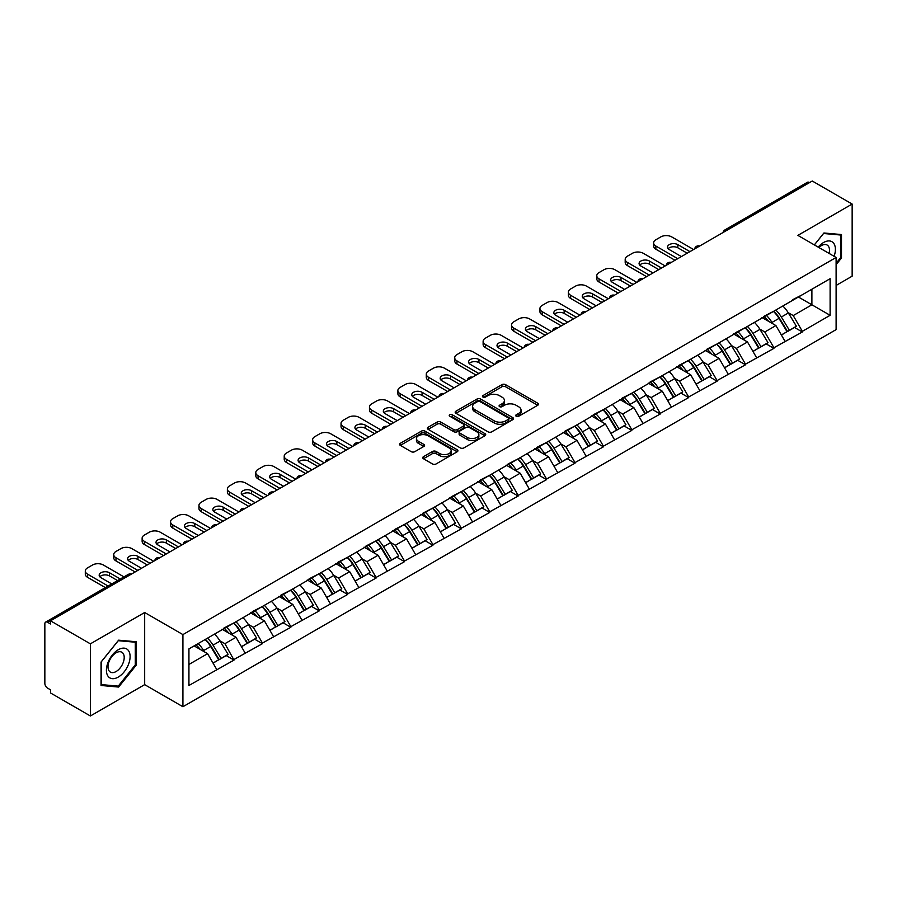 <?xml version="1.0" encoding="UTF-8"?>
<svg xmlns="http://www.w3.org/2000/svg" width="897" height="897" viewBox="0 0 897 897"><rect width="100%" height="100%" fill="white"/><g stroke="black" fill="none" stroke-linecap="round" stroke-linejoin="round"><path stroke-width="1.35" d="M516.224 416.242A1.772 1.02 0 0 0 518.724 416.242L537.718 405.276A2.534 1.458 0 0 0 538.458 404.244A2.534 1.458 0 0 0 537.718 403.213L505.538 384.634A2.534 1.458 0 0 0 501.961 384.634L482.967 395.599A1.772 1.02 0 0 0 482.451 396.317A1.772 1.02 0 0 0 482.967 397.046A1.772 1.02 0 0 0 485.468 397.046L487.923 395.622A8.095 4.676 0 0 1 499.371 395.622L502.051 397.169A8.095 4.676 0 0 1 504.417 400.477A8.095 4.676 0 0 1 502.051 403.785L499.595 405.197A1.772 1.02 0 0 0 499.08 405.926A1.772 1.02 0 0 0 499.595 406.644A1.772 1.02 0 0 0 502.096 406.644L504.551 405.22A8.095 4.676 0 0 1 515.999 405.22L518.679 406.778A8.095 4.676 0 0 1 521.045 410.075A8.095 4.676 0 0 1 518.679 413.382L516.224 414.795A1.772 1.02 0 0 0 515.708 415.524A1.772 1.02 0 0 0 516.224 416.242L516.224 414.795M423.474 456.685A2.534 1.458 0 0 0 422.734 457.717A2.534 1.458 0 0 0 423.474 458.748L432.5 463.962A2.534 1.458 0 0 0 436.077 463.962L457.178 451.785A2.534 1.458 0 0 0 457.918 450.743A2.534 1.458 0 0 0 457.178 449.711L424.987 431.132A2.534 1.458 0 0 0 421.411 431.132L400.32 443.32A2.534 1.458 0 0 0 399.58 444.351A2.534 1.458 0 0 0 400.32 445.383L411.218 451.673A2.534 1.458 0 0 0 414.795 451.673L423.833 446.459A2.534 1.458 0 0 0 424.573 445.428A2.534 1.458 0 0 0 423.833 444.396L418.417 441.279A6.761 3.902 0 0 1 416.443 438.521A6.761 3.902 0 0 1 420.615 434.91A6.761 3.902 0 0 1 427.981 435.751L449.173 447.984A6.761 3.902 0 0 1 451.157 450.743A6.761 3.902 0 0 1 446.975 454.353A6.761 3.902 0 0 1 439.608 453.512L436.077 451.471A2.534 1.458 0 0 0 432.5 451.471L423.474 456.685L423.474 458.748L432.5 453.579L432.5 451.471M144.675 612.505L90.384 643.844L50.501 620.814L812.256 181.015L852.15 204.045L797.87 235.384L836.116 257.473L182.921 634.594L144.675 612.505L144.675 684.646L182.921 706.735L182.921 634.594M488.103 431.861A2.534 1.458 0 0 0 491.679 431.861L512.781 419.673A2.534 1.458 0 0 0 513.521 418.641A2.534 1.458 0 0 0 512.781 417.61L480.601 399.03A2.534 1.458 0 0 0 477.025 399.03L455.923 411.207A2.534 1.458 0 0 0 455.183 412.25A2.534 1.458 0 0 0 455.923 413.282L488.103 431.861M450.462 416.623A1.772 1.02 0 0 1 452.256 416.881L452.256 414.773L484.974 433.666A2.534 1.458 0 0 1 485.714 434.697A2.534 1.458 0 0 1 484.974 435.729L463.884 447.906A2.534 1.458 0 0 1 460.307 447.906L428.116 429.327L428.116 427.264A2.534 1.458 0 0 0 427.376 428.295A2.534 1.458 0 0 0 428.116 429.327M428.116 427.264L437.153 422.05A2.534 1.458 0 0 1 440.73 422.05L453.781 429.585A2.534 1.458 0 0 0 457.358 429.585L463.345 426.131A2.534 1.458 0 0 0 464.085 425.1A2.534 1.458 0 0 0 463.345 424.068L449.756 416.219A1.772 1.02 0 0 1 449.24 415.502A1.772 1.02 0 0 1 450.328 414.549A1.772 1.02 0 0 1 452.256 414.773M182.921 706.735L836.116 329.614L836.116 257.473M205.267 639.46A17.256 9.968 -120 0 1 211.176 646.367L219.227 659.654L226.235 655.595L234.016 660.091L224.912 643.687L219.866 640.772M234.016 660.091L188.931 685.487L188.931 648.89L830.106 278.709L830.106 315.307L802.333 331.352L793.228 315.576L788.183 312.661M773.584 311.349A17.256 9.968 -120 0 1 779.493 318.256L787.532 331.531L794.551 327.483L802.333 331.98L802.333 331.352M802.333 331.98L773.92 347.756L764.805 331.98L759.759 329.064M745.172 327.753A17.256 9.968 -120 0 1 751.081 334.659L759.12 347.935L766.139 343.887L773.92 348.384L773.92 347.756M773.92 348.384L745.497 364.16L736.392 348.384L731.347 345.468M716.759 344.156A17.256 9.968 -120 0 1 722.657 351.063L730.707 364.35L737.715 360.302L745.497 364.787L745.497 364.16M745.497 364.787L717.084 380.563L707.98 364.787L702.934 361.872M688.335 360.56A17.256 9.968 -120 0 1 694.244 367.467L702.295 380.754L709.303 376.706L717.084 381.191L717.084 380.563M717.084 381.191L688.672 396.967L679.556 381.191L674.51 378.276M659.923 376.964A17.256 9.968 -120 0 1 665.832 383.871L673.871 397.158L680.89 393.11L688.672 397.595L688.672 396.967M688.672 397.595L660.248 413.371L651.144 397.595L646.098 394.691M631.51 393.368A17.256 9.968 -120 0 1 637.419 400.286L645.459 413.562L652.467 409.514L660.248 414.01L660.248 413.371M660.248 414.01L631.836 429.786L622.731 414.01L617.685 411.095M603.087 409.783A17.256 9.968 -120 0 1 608.996 416.69L617.046 429.966L624.054 425.918L631.836 430.414L631.836 429.786M631.836 430.414L603.423 446.19L594.319 430.414L589.273 427.499M574.674 426.187A17.256 9.968 -120 0 1 580.583 433.094L588.623 446.37L595.642 442.322L603.423 446.818L603.423 446.19M603.423 446.818L574.999 462.594L565.895 446.818L560.849 443.903M546.262 442.591A17.256 9.968 -120 0 1 552.171 449.498L560.21 462.785L567.229 458.726L574.999 463.222L574.999 462.594M574.999 463.222L546.587 478.998L537.482 463.222L532.437 460.307M517.838 458.995A17.256 9.968 -120 0 1 523.747 465.902L531.798 479.189L538.805 475.141L546.587 479.626L546.587 478.998M546.587 479.626L518.174 495.402L509.07 479.626L504.024 476.711M489.426 475.399A17.256 9.968 -120 0 1 495.335 482.306L503.385 495.593L510.393 491.545L518.174 496.03L518.174 495.402M518.174 496.03L489.762 511.806L480.646 496.03L475.601 493.126M461.013 491.803A17.256 9.968 -120 0 1 466.922 498.721L474.962 511.996L481.981 507.949L489.762 512.445L489.762 511.806M489.762 512.445L461.338 528.21L452.234 512.445L447.188 509.53M432.601 508.218A17.256 9.968 -120 0 1 438.51 515.125L446.549 528.4L453.557 524.353L461.338 528.849L461.338 528.21M461.338 528.849L432.926 544.625L423.821 528.849L418.776 525.934M404.177 524.622A17.256 9.968 -120 0 1 410.086 531.529L418.137 544.804L425.144 540.756L432.926 545.253L432.926 544.625M432.926 545.253L404.513 561.029L395.398 545.253L390.352 542.337M375.765 541.026A17.256 9.968 -120 0 1 381.673 547.932L389.713 561.219L396.732 557.16L404.513 561.657L404.513 561.029M404.513 561.657L376.09 577.433L366.985 561.657L361.94 558.741M347.352 557.429A17.256 9.968 -120 0 1 353.261 564.336L361.3 577.623L368.308 573.575L376.09 578.06L376.09 577.433M376.09 578.06L347.677 593.836L338.573 578.06L333.527 575.145M318.928 573.833A17.256 9.968 -120 0 1 324.837 580.74L332.888 594.027L339.896 589.979L347.677 594.464L347.677 593.836M347.677 594.464L319.265 610.24L310.16 594.464L305.115 591.56M290.516 590.237A17.256 9.968 -120 0 1 296.425 597.155L304.464 610.431L311.483 606.383L319.265 610.879L319.265 610.24M319.265 610.879L290.852 626.644L281.736 610.879L276.691 607.964M262.103 606.652A17.256 9.968 -120 0 1 268.012 613.559L276.052 626.835L283.071 622.787L290.852 627.283L290.852 626.644M290.852 627.283L262.429 643.059L253.324 627.283L248.278 624.368M233.68 623.056A17.256 9.968 -120 0 1 239.589 629.963L247.639 643.239L254.647 639.191L262.429 643.687L262.429 643.059M262.429 643.687L234.016 659.463M224.362 627.81L234.016 622.866M224.912 643.687L236.023 637.274L221.996 629.178M245.128 653.05L236.023 637.274M252.775 611.395L262.429 606.462M253.324 627.283L264.436 620.87L250.409 612.763M273.54 636.635L264.436 620.87M281.198 594.991L290.852 590.047M281.736 610.879L292.848 604.455L278.821 596.359M301.964 620.231L292.848 604.455M309.611 578.587L319.265 573.643M310.16 594.464L321.272 588.051L307.245 579.955M330.376 603.827L321.272 588.051M338.023 562.184L347.677 557.239M338.573 578.06L349.684 571.647L335.657 563.551M358.789 587.423L349.684 571.647M366.436 545.78L376.09 540.835M366.985 561.657L378.097 555.243L364.07 547.148M387.201 571.019L378.097 555.243M394.859 529.376L404.513 524.431M395.398 545.253L406.509 538.839L392.482 530.744M415.625 554.615L406.509 538.839M423.272 512.961L432.926 508.027M423.821 528.849L434.933 522.435L420.906 514.329M444.037 538.211L434.933 522.435M451.684 496.557L461.338 491.612M452.234 512.445L463.345 506.02L449.319 497.925M472.45 521.796L463.345 506.02M480.108 480.153L489.762 475.208M480.646 496.03L491.758 489.616L477.731 481.521M500.874 505.392L491.758 489.616M508.521 463.749L518.174 458.804M509.07 479.626L520.182 473.212L506.155 465.117M529.286 488.988L520.182 473.212M536.933 447.345L546.587 442.4M537.482 463.222L548.594 456.808L534.567 448.713M557.699 472.584L548.594 456.808M565.345 430.941L574.999 425.997M565.895 446.818L577.006 440.405L562.98 432.309M586.111 456.181L577.006 440.405M593.769 414.526L603.423 409.593M594.319 430.414L605.419 424.001L591.403 415.894M614.535 439.777L605.419 424.001M622.182 398.122L631.836 393.178M622.731 414.01L633.843 407.586L619.816 399.49M642.947 423.362L633.843 407.586M650.594 381.718L660.248 376.774M651.144 397.595L662.255 391.182L648.228 383.086M671.36 406.958L662.255 391.182M679.018 365.314L688.672 360.37M679.556 381.191L690.668 374.778L676.641 366.682M699.783 390.554L690.668 374.778M707.43 348.911L717.084 343.966M707.98 364.787L719.091 358.374L705.064 350.279M728.196 374.15L719.091 358.374M735.843 332.507L745.497 327.562M736.392 348.384L747.504 341.97L733.477 333.875M756.608 357.746L747.504 341.97M764.266 316.103L773.92 311.158M764.805 331.98L775.916 325.566L761.889 317.46M785.032 341.342L775.916 325.566M809.531 182.596L727.007 230.226M725.852 230.899A3.868 2.231 120 0 1 726.828 230.125A3.868 2.231 60 0 0 724.899 229.935L807.412 182.293A3.868 2.231 60 0 1 809.341 182.483M792.679 299.688L802.333 294.754M793.228 315.576L811.897 304.789L811.897 289.226L830.106 278.709M798.42 297.008L830.106 315.307M836.116 285.448L852.15 276.186L852.15 204.045M90.384 643.844L90.384 715.985L50.501 692.955L50.501 689.804L47.586 688.122A3.868 2.231 -120 0 1 44.85 683.391L44.85 623.864A3.868 2.231 -120 0 1 45.646 622.092A3.868 2.231 -120 0 1 47.586 622.283L50.501 623.964L50.501 620.814M90.384 715.985L144.675 684.646M188.931 664.453L207.599 653.678L194.122 645.896M216.715 669.454L207.599 653.678M779.089 318.558L779.998 319.085M750.677 334.962L751.585 335.489M722.264 351.377L723.161 351.893M693.852 367.781L694.749 368.297M665.428 384.185L666.336 384.701M637.016 400.589L637.913 401.116M608.603 416.993L609.5 417.52M580.18 433.397L581.088 433.924M551.767 449.812L552.675 450.328M523.355 466.216L524.252 466.732M494.931 482.62L495.839 483.135M466.518 499.024L467.427 499.551M438.106 515.427L439.003 515.954M409.694 531.831L410.591 532.358M381.27 548.246L382.178 548.762M352.857 564.65L353.754 565.166M324.445 581.054L325.342 581.57M296.021 597.458L296.929 597.985M267.609 613.862L268.517 614.389M239.196 630.266L240.093 630.793M210.784 646.681L211.681 647.197M836.116 264.671L841.498 257.988L841.498 234.554L823.917 232.985L814.341 244.892M136.198 641.747L118.617 640.178L101.047 662.042L101.047 685.476L118.617 687.057L136.198 665.182L136.198 641.747M516.93 416.5L518.679 415.479A8.095 4.676 0 0 0 521.045 412.183L521.045 410.075M504.417 400.477L504.417 402.585A8.095 4.676 0 0 1 502.051 405.881L500.302 406.89M537.718 403.213L537.718 405.276L505.538 386.73A2.534 1.458 0 0 0 501.961 386.73L483.674 397.293M512.748 419.695L480.601 401.138A2.534 1.458 0 0 0 477.025 401.138L455.956 413.293M508.307 419.37A1.772 1.02 0 0 0 508.823 418.641A1.772 1.02 0 0 0 508.307 417.924L480.063 401.609A1.772 1.02 0 0 0 477.552 401.609L474.962 403.112A8.095 4.676 0 0 0 472.596 406.408A8.095 4.676 0 0 0 474.962 409.716L494.269 420.861A8.095 4.676 0 0 0 505.717 420.861L508.307 419.37L508.307 421.467A1.772 1.02 0 0 0 508.823 420.749L508.823 418.641M472.596 406.408L472.596 408.516A8.095 4.676 0 0 0 474.962 411.824L474.962 409.716M508.307 421.467L505.717 422.969A8.095 4.676 0 0 1 494.269 422.969L474.962 411.824M428.149 429.349L437.153 424.158L437.153 422.05M464.085 425.1L464.085 427.196A2.534 1.458 0 0 1 463.345 428.228L457.358 431.692A2.534 1.458 0 0 1 453.781 431.692L440.73 424.158A2.534 1.458 0 0 0 437.153 424.158M452.256 416.881L484.941 435.751M467.326 437.411A6.761 3.902 0 0 0 474.692 438.252A6.761 3.902 0 0 0 478.863 434.641A6.761 3.902 0 0 0 476.89 431.883L469.423 427.577A2.534 1.458 0 0 0 465.846 427.577L459.858 431.031A2.534 1.458 0 0 0 459.118 432.062A2.534 1.458 0 0 0 459.858 433.094L467.326 437.411L467.326 439.508A6.761 3.902 0 0 0 474.692 440.36A6.761 3.902 0 0 0 478.863 436.749L478.863 434.641M459.118 432.062L459.118 434.17A2.534 1.458 0 0 0 459.858 435.202L459.858 433.094M467.326 439.508L459.858 435.202M451.157 450.743L451.157 452.85A6.761 3.902 0 0 1 446.975 456.461A6.761 3.902 0 0 1 439.608 455.609L436.077 453.579A2.534 1.458 0 0 0 432.5 453.579M416.443 438.521L416.443 440.618A6.761 3.902 0 0 0 418.417 443.376L418.417 441.279M423.799 446.482L418.417 443.376M457.145 451.796L424.987 433.24A2.534 1.458 0 0 0 421.411 433.24L400.354 445.394M840.579 257.461L841.498 257.988M135.29 664.655L136.198 665.182M116.767 685.981L118.617 687.057M693.583 249.523L671.73 236.909A7.725 4.463 0 0 0 660.797 236.909L655.875 239.746A7.725 4.463 0 0 0 653.621 242.908A7.725 4.463 0 0 0 655.875 246.058L655.875 249.209L675.004 260.253M655.875 249.209A7.725 4.463 180 0 1 653.621 246.058L653.621 242.908M668.153 248.682A6.055 3.498 180 0 1 677.829 247.796L687.214 253.212M655.875 246.058L677.74 258.672M681.384 256.576L669.274 249.579A6.055 3.498 180 0 1 667.491 247.112A6.055 3.498 180 0 1 671.236 243.883A6.055 3.498 180 0 1 677.829 244.634L689.939 251.631M782.834 306.012A21.124 12.199 60 0 1 788.362 312.963L781.354 317.022A21.124 12.199 -120 0 0 775.815 310.059M781.354 317.022L789.394 330.298L796.413 326.25L788.362 312.963M787.532 331.531L789.394 330.298M794.551 327.483L796.413 326.25M763.739 316.394A17.256 9.968 60 0 1 768.505 321.283M766.442 315.475A21.124 12.199 60 0 1 771.969 322.438L772.766 323.739M781.41 335.074L787.028 331.666L778.988 318.379A21.124 12.199 -120 0 0 773.449 311.427M787.028 331.666L781.343 334.951M665.17 265.938L643.317 253.313A7.725 4.463 0 0 0 632.385 253.313L627.463 256.15A7.725 4.463 0 0 0 625.198 259.311A7.725 4.463 0 0 0 627.463 262.462L627.463 265.613L646.591 276.657M627.463 265.613A7.725 4.463 180 0 1 625.198 262.462L625.198 259.311M639.729 265.097A6.055 3.498 180 0 1 649.417 264.2L658.79 269.616M627.463 262.462L649.327 275.087M652.971 272.98L640.85 265.983A6.055 3.498 180 0 1 639.079 263.516A6.055 3.498 180 0 1 642.813 260.287A6.055 3.498 180 0 1 649.417 261.038L661.526 268.035M754.411 322.415A21.124 12.199 60 0 1 759.95 329.378L752.942 333.426A21.124 12.199 -120 0 0 747.403 326.463M752.942 333.426L760.981 346.702L768 342.654L759.95 329.378M759.12 347.935L760.981 346.702M766.139 343.887L768 342.654M735.327 332.798A17.256 9.968 60 0 1 740.092 337.687M738.018 331.879A21.124 12.199 60 0 1 743.557 338.842L744.353 340.154M752.998 351.478L758.615 348.07L750.576 334.794A21.124 12.199 -120 0 0 745.037 327.831M758.615 348.07L752.919 351.355M636.758 282.342L614.894 269.717A7.725 4.463 0 0 0 603.973 269.717L599.05 272.565A7.725 4.463 0 0 0 596.785 275.715A7.725 4.463 0 0 0 599.05 278.866L599.05 282.028L618.179 293.061M599.05 282.028A7.725 4.463 180 0 1 596.785 278.866L596.785 275.715M611.317 281.501A6.055 3.498 180 0 1 620.993 280.604L630.378 286.02M599.05 278.866L620.903 291.491M624.547 289.383L612.438 282.387A6.055 3.498 180 0 1 610.666 279.92A6.055 3.498 180 0 1 614.4 276.691A6.055 3.498 180 0 1 620.993 277.453L633.114 284.439M725.998 338.819A21.124 12.199 60 0 1 731.537 345.782L724.518 349.83A21.124 12.199 -120 0 0 718.99 342.867M724.518 349.83L732.569 363.106L739.577 359.058L731.537 345.782M730.707 364.35L732.569 363.106M737.715 360.302L739.577 359.058M706.914 349.213A17.256 9.968 60 0 1 711.669 354.091M709.605 348.283A21.124 12.199 60 0 1 715.144 355.246L715.941 356.558M724.574 367.882L730.203 364.474L722.152 351.198A21.124 12.199 -120 0 0 716.625 344.235M730.203 364.474L724.507 367.759M608.334 298.746L586.481 286.121A7.725 4.463 0 0 0 575.549 286.121L570.638 288.969A7.725 4.463 0 0 0 568.373 292.119A7.725 4.463 0 0 0 570.638 295.27L570.638 298.432L589.755 309.476M570.638 298.432A7.725 4.463 180 0 1 568.373 295.27L568.373 292.119M582.904 297.905A6.055 3.498 180 0 1 592.581 297.008L601.965 302.424M570.638 295.27L592.491 307.895M596.135 305.787L584.025 298.802A6.055 3.498 180 0 1 582.254 296.324A6.055 3.498 180 0 1 585.988 293.095A6.055 3.498 180 0 1 592.581 293.857L604.69 300.854M697.586 355.223A21.124 12.199 60 0 1 703.125 362.186L696.106 366.234A21.124 12.199 -120 0 0 690.567 359.271M696.106 366.234L704.156 379.521L711.164 375.462L703.125 362.186M702.295 380.754L704.156 379.521M709.303 376.706L711.164 375.462M678.491 365.617A17.256 9.968 60 0 1 683.256 370.495M681.193 364.687A21.124 12.199 60 0 1 686.721 371.65L687.517 372.961M696.162 384.286L701.779 380.877L693.74 367.602A21.124 12.199 -120 0 0 688.201 360.639M701.779 380.877L696.094 384.163M579.922 315.15L558.069 302.536A7.725 4.463 0 0 0 547.136 302.536L542.214 305.372A7.725 4.463 0 0 0 539.949 308.523A7.725 4.463 0 0 0 542.214 311.685L542.214 314.836L561.343 325.88M542.214 314.836A7.725 4.463 180 0 1 539.949 311.685L539.949 308.523M554.481 314.309A6.055 3.498 180 0 1 564.168 313.412L573.542 318.827M542.214 311.685L564.078 324.299M567.723 322.202L555.602 315.206A6.055 3.498 180 0 1 553.83 312.728A6.055 3.498 180 0 1 557.575 309.499A6.055 3.498 180 0 1 564.168 310.261L576.278 317.258M669.173 371.627A21.124 12.199 60 0 1 674.701 378.59L667.693 382.638A21.124 12.199 -120 0 0 662.154 375.675M667.693 382.638L675.733 395.925L682.752 391.877L674.701 378.59M673.871 397.158L675.733 395.925M680.89 393.11L682.752 391.877M650.078 382.021A17.256 9.968 60 0 1 654.844 386.899M652.769 381.09A21.124 12.199 60 0 1 658.308 388.053L659.104 389.365M667.749 400.69L673.367 397.293L665.327 384.006A21.124 12.199 -120 0 0 659.788 377.043M673.367 397.293L667.682 400.578M551.509 331.554L529.645 318.94A7.725 4.463 0 0 0 518.724 318.94L513.802 321.776A7.725 4.463 0 0 0 511.537 324.927A7.725 4.463 0 0 0 513.802 328.089L513.802 331.24L532.93 342.284M513.802 331.24A7.725 4.463 180 0 1 511.537 328.089L511.537 324.927M526.068 330.713A6.055 3.498 180 0 1 535.756 329.827L545.129 335.243M513.802 328.089L535.655 340.703M539.299 338.606L527.189 331.61A6.055 3.498 180 0 1 525.418 329.143A6.055 3.498 180 0 1 529.152 325.914A6.055 3.498 180 0 1 535.756 326.665L547.865 333.662M640.75 388.031A21.124 12.199 60 0 1 646.288 394.994L639.281 399.042A21.124 12.199 -120 0 0 633.742 392.079M639.281 399.042L647.32 412.328L654.328 408.281L646.288 394.994M645.459 413.562L647.32 412.328M652.467 409.514L654.328 408.281M621.666 398.425A17.256 9.968 60 0 1 626.42 403.314M624.357 397.506A21.124 12.199 60 0 1 629.896 404.457L630.692 405.769M639.326 417.105L644.954 413.696L636.904 400.41A21.124 12.199 -120 0 0 631.376 393.447M644.954 413.696L639.258 416.982M834.109 256.307A16.74 9.665 120 0 0 833.806 243.446A16.74 9.665 120 0 0 818.187 247.112M829.097 253.414A11.459 6.615 120 0 0 828.413 246.227A11.459 6.615 120 0 0 827.124 245.038A11.459 6.615 120 0 0 818.883 247.516M814.375 244.915L823.547 233.5L840.579 235.014L840.579 257.731L836.116 263.281M839.457 234.364L840.579 235.014M107.999 676.159A16.74 9.665 120 0 0 124.178 671.831A16.74 9.665 120 0 0 128.506 650.65A16.74 9.665 120 0 0 112.338 654.978A16.74 9.665 120 0 0 107.999 676.159M109.086 670.889A11.459 6.615 120 0 0 110.365 672.088A11.459 6.615 120 0 0 121.039 666.74A11.459 6.615 120 0 0 123.124 653.431A11.459 6.615 120 0 0 121.835 652.231A11.459 6.615 120 0 0 111.172 657.579A11.459 6.615 120 0 0 109.086 670.889M118.258 640.693L135.29 642.218L135.29 664.924L118.258 686.115L101.226 684.59L101.226 661.885L118.258 640.693M134.158 641.568L135.29 642.218M523.086 347.958L501.232 335.343A7.725 4.463 0 0 0 490.3 335.343L485.389 338.18A7.725 4.463 0 0 0 483.124 341.342A7.725 4.463 0 0 0 485.389 344.493L485.389 347.644L504.506 358.688M485.389 347.644A7.725 4.463 180 0 1 483.124 344.493L483.124 341.342M497.656 347.117A6.055 3.498 180 0 1 507.332 346.231L516.717 351.646M485.389 344.493L507.242 357.107M510.886 355.01L498.777 348.014A6.055 3.498 180 0 1 497.005 345.547A6.055 3.498 180 0 1 500.739 342.318A6.055 3.498 180 0 1 507.332 343.069L519.453 350.065M612.337 404.446A21.124 12.199 60 0 1 617.876 411.398L610.857 415.457A21.124 12.199 -120 0 0 605.329 408.494M610.857 415.457L618.908 428.732L625.915 424.685L617.876 411.398M617.046 429.966L618.908 428.732M624.054 425.918L625.915 424.685M593.242 414.829A17.256 9.968 60 0 1 598.007 419.718M595.944 413.909A21.124 12.199 60 0 1 601.483 420.872L602.268 422.173M610.913 433.509L616.531 430.1L608.491 416.813A21.124 12.199 -120 0 0 602.952 409.862M616.531 430.1L610.846 433.386M494.673 364.373L472.82 351.747A7.725 4.463 0 0 0 461.888 351.747L456.965 354.584A7.725 4.463 0 0 0 454.712 357.746A7.725 4.463 0 0 0 456.965 360.897L456.965 364.047L476.094 375.092M456.965 364.047A7.725 4.463 180 0 1 454.712 360.897L454.712 357.746M469.232 363.532A6.055 3.498 180 0 1 478.92 362.635L488.304 368.05M456.965 360.897L478.83 373.522M482.474 371.414L470.353 364.417A6.055 3.498 180 0 1 468.582 361.951A6.055 3.498 180 0 1 472.327 358.722A6.055 3.498 180 0 1 478.92 359.473L491.029 366.469M583.925 420.85A21.124 12.199 60 0 1 589.452 427.813L582.445 431.861A21.124 12.199 -120 0 0 576.906 424.898M582.445 431.861L590.484 445.136L597.503 441.089L589.452 427.813M588.623 446.37L590.484 445.136M595.642 442.322L597.503 441.089M564.83 431.233A17.256 9.968 60 0 1 569.595 436.121M567.532 430.313A21.124 12.199 60 0 1 573.06 437.276L573.856 438.577M582.501 449.913L588.118 446.504L580.079 433.229A21.124 12.199 -120 0 0 574.54 426.266M588.118 446.504L582.433 449.789M466.261 380.777L444.396 368.151A7.725 4.463 0 0 0 433.475 368.151L428.553 370.988A7.725 4.463 0 0 0 426.288 374.15A7.725 4.463 0 0 0 428.553 377.301L428.553 380.463L447.681 391.496M428.553 380.463A7.725 4.463 180 0 1 426.288 377.301L426.288 374.15M440.819 379.936A6.055 3.498 180 0 1 450.507 379.039L459.881 384.454M428.553 377.301L450.417 389.926M454.05 387.818L441.941 380.821A6.055 3.498 180 0 1 440.169 378.355A6.055 3.498 180 0 1 443.903 375.125A6.055 3.498 180 0 1 450.507 375.888L462.617 382.873M555.501 437.254A21.124 12.199 60 0 1 561.04 444.217L554.032 448.265A21.124 12.199 -120 0 0 548.493 441.302M554.032 448.265L562.071 461.54L569.09 457.492L561.04 444.217M560.21 462.785L562.071 461.54M567.229 458.726L569.09 457.492M536.417 447.648A17.256 9.968 60 0 1 541.171 452.525M539.108 446.717A21.124 12.199 60 0 1 544.647 453.68L545.443 454.992M554.088 466.317L559.706 462.908L551.655 449.632A21.124 12.199 -120 0 0 546.127 442.67M559.706 462.908L554.01 466.193M437.848 397.18L415.984 384.555A7.725 4.463 0 0 0 405.052 384.555L400.14 387.403A7.725 4.463 0 0 0 397.876 390.554A7.725 4.463 0 0 0 400.14 393.705L400.14 396.866L419.269 407.911M400.14 396.866A7.725 4.463 180 0 1 397.876 393.705L397.876 390.554M412.407 396.339A6.055 3.498 180 0 1 422.083 395.442L431.468 400.858M400.14 393.705L421.994 406.33M425.638 404.222L413.528 397.236A6.055 3.498 180 0 1 411.757 394.758A6.055 3.498 180 0 1 415.49 391.529A6.055 3.498 180 0 1 422.083 392.292L434.204 399.277M527.088 453.658A21.124 12.199 60 0 1 532.627 460.621L525.608 464.668A21.124 12.199 -120 0 0 520.081 457.705M525.608 464.668L533.659 477.944L540.667 473.896L532.627 460.621M531.798 479.189L533.659 477.944M538.805 475.141L540.667 473.896M508.005 464.052A17.256 9.968 60 0 1 512.759 468.929M510.696 463.121A21.124 12.199 60 0 1 516.235 470.084L517.02 471.396M525.664 482.721L531.293 479.312L523.243 466.036A21.124 12.199 -120 0 0 517.704 459.073M531.293 479.312L525.597 482.597M409.424 413.584L387.571 400.97A7.725 4.463 0 0 0 376.639 400.97L371.728 403.807A7.725 4.463 0 0 0 369.463 406.958A7.725 4.463 0 0 0 371.728 410.12L371.728 413.27L390.845 424.315M371.728 413.27A7.725 4.463 180 0 1 369.463 410.12L369.463 406.958M383.994 412.743A6.055 3.498 180 0 1 393.671 411.846L403.056 417.262M371.728 410.12L393.581 422.734M397.225 420.626L385.116 413.64A6.055 3.498 180 0 1 383.333 411.162A6.055 3.498 180 0 1 387.078 407.933A6.055 3.498 180 0 1 393.671 408.696L405.78 415.692M498.676 470.062A21.124 12.199 60 0 1 504.215 477.025L497.196 481.072A21.124 12.199 -120 0 0 491.657 474.109M497.196 481.072L505.235 494.359L512.254 490.311L504.215 477.025M503.385 495.593L505.235 494.359M510.393 491.545L512.254 490.311M479.581 480.456A17.256 9.968 60 0 1 484.346 485.333M482.283 479.525A21.124 12.199 60 0 1 487.811 486.488L488.607 487.8M497.252 499.124L502.869 495.727L494.83 482.44A21.124 12.199 -120 0 0 489.291 475.477M502.869 495.727L497.185 499.012M381.012 429.988L359.159 417.374A7.725 4.463 0 0 0 348.227 417.374L343.304 420.211A7.725 4.463 0 0 0 341.039 423.362A7.725 4.463 0 0 0 343.304 426.524L343.304 429.674L362.433 440.719M343.304 429.674A7.725 4.463 180 0 1 341.039 426.524L341.039 423.362M355.571 429.147A6.055 3.498 180 0 1 365.258 428.25L374.632 433.677M343.304 426.524L365.169 439.138M368.813 437.041L356.692 430.044A6.055 3.498 180 0 1 354.92 427.577A6.055 3.498 180 0 1 358.654 424.348A6.055 3.498 180 0 1 365.258 425.1L377.368 432.096M470.263 486.466A21.124 12.199 60 0 1 475.791 493.428L468.783 497.476A21.124 12.199 -120 0 0 463.244 490.513M468.783 497.476L476.823 510.763L483.842 506.715L475.791 493.428M474.962 511.996L476.823 510.763M481.981 507.949L483.842 506.715M451.169 496.86A17.256 9.968 60 0 1 455.934 501.748M453.86 495.929A21.124 12.199 60 0 1 459.399 502.892L460.195 504.204M468.839 515.54L474.457 512.131L466.418 498.844A21.124 12.199 -120 0 0 460.879 491.881M474.457 512.131L468.761 515.416M352.599 446.392L330.735 433.778A7.725 4.463 0 0 0 319.814 433.778L314.892 436.615A7.725 4.463 0 0 0 312.627 439.777A7.725 4.463 0 0 0 314.892 442.927L314.892 446.078L334.02 457.122M314.892 446.078A7.725 4.463 180 0 1 312.627 442.927L312.627 439.777M327.158 445.551A6.055 3.498 180 0 1 336.846 444.665L346.22 450.081M314.892 442.927L336.745 455.541M340.389 453.445L328.28 446.448A6.055 3.498 180 0 1 326.508 443.981A6.055 3.498 180 0 1 330.242 440.752A6.055 3.498 180 0 1 336.846 441.503L348.955 448.5M441.84 502.881A21.124 12.199 60 0 1 447.379 509.832L440.36 513.88A21.124 12.199 -120 0 0 434.832 506.928M440.36 513.88L448.41 527.167L455.418 523.119L447.379 509.832M446.549 528.4L448.41 527.167M453.557 524.353L455.418 523.119M422.756 513.263A17.256 9.968 60 0 1 427.51 518.152M425.447 512.344A21.124 12.199 60 0 1 430.986 519.307L431.782 520.608M440.416 531.943L446.044 528.535L437.994 515.248A21.124 12.199 -120 0 0 432.466 508.296M446.044 528.535L440.349 531.82M324.176 462.807L302.323 450.182A7.725 4.463 0 0 0 291.39 450.182L286.479 453.019A7.725 4.463 0 0 0 284.214 456.181A7.725 4.463 0 0 0 286.479 459.331L286.479 462.482L305.597 473.526M286.479 462.482A7.725 4.463 180 0 1 284.214 459.331L284.214 456.181M298.746 461.966A6.055 3.498 180 0 1 308.422 461.069L317.807 466.485M286.479 459.331L308.333 471.957M311.977 469.849L299.867 462.852A6.055 3.498 180 0 1 298.096 460.385A6.055 3.498 180 0 1 301.829 457.156A6.055 3.498 180 0 1 308.422 457.907L320.543 464.904M413.427 519.285A21.124 12.199 60 0 1 418.966 526.247L411.947 530.295A21.124 12.199 -120 0 0 406.408 523.332M411.947 530.295L419.998 543.571L427.006 539.523L418.966 526.247M418.137 544.804L419.998 543.571M425.144 540.756L427.006 539.523M394.332 529.667A17.256 9.968 60 0 1 399.098 534.556M397.035 528.748A21.124 12.199 60 0 1 402.574 535.711L403.358 537.011M412.003 548.347L417.621 544.939L409.581 531.663A21.124 12.199 -120 0 0 404.042 524.7M417.621 544.939L411.936 548.224M295.763 479.211L273.91 466.586A7.725 4.463 0 0 0 262.978 466.586L258.056 469.423A7.725 4.463 0 0 0 255.791 472.584A7.725 4.463 0 0 0 258.056 475.735L258.056 478.897L277.184 489.93M258.056 478.897A7.725 4.463 180 0 1 255.791 475.735L255.791 472.584M270.322 478.37A6.055 3.498 180 0 1 280.01 477.473L289.395 482.889M258.056 475.735L279.92 488.36M283.564 486.252L271.443 479.256A6.055 3.498 180 0 1 269.672 476.789A6.055 3.498 180 0 1 273.417 473.56A6.055 3.498 180 0 1 280.01 474.322L292.119 481.308M385.015 535.688A21.124 12.199 60 0 1 390.543 542.651L383.535 546.699A21.124 12.199 -120 0 0 377.996 539.736M383.535 546.699L391.574 559.975L398.593 555.927L390.543 542.651M389.713 561.219L391.574 559.975M396.732 557.16L398.593 555.927M365.92 546.082A17.256 9.968 60 0 1 370.685 550.96M368.622 545.152A21.124 12.199 60 0 1 374.15 552.115L374.946 553.427M383.591 564.751L389.208 561.343L381.169 548.067A21.124 12.199 -120 0 0 375.63 541.104M389.208 561.343L383.524 564.628M267.351 495.615L245.486 482.99A7.725 4.463 0 0 0 234.566 482.99L229.643 485.838A7.725 4.463 0 0 0 227.378 488.988A7.725 4.463 0 0 0 229.643 492.139L229.643 495.301L248.772 506.345M229.643 495.301A7.725 4.463 180 0 1 227.378 492.139L227.378 488.988M241.91 494.774A6.055 3.498 180 0 1 251.597 493.877L260.971 499.293M229.643 492.139L251.496 504.764M255.14 502.656L243.031 495.671A6.055 3.498 180 0 1 241.259 493.193A6.055 3.498 180 0 1 244.993 489.964A6.055 3.498 180 0 1 251.597 490.726L263.707 497.712M356.591 552.092A21.124 12.199 60 0 1 362.13 559.055L355.122 563.103A21.124 12.199 -120 0 0 349.583 556.14M355.122 563.103L363.162 576.379L370.169 572.331L362.13 559.055M361.3 577.623L363.162 576.379M368.308 573.575L370.169 572.331M337.507 562.486A17.256 9.968 60 0 1 342.262 567.364M340.198 561.556A21.124 12.199 60 0 1 345.737 568.519L346.534 569.83M355.178 581.155L360.796 577.746L352.745 564.471A21.124 12.199 -120 0 0 347.217 557.508M360.796 577.746L355.1 581.032M238.938 512.019L217.074 499.405A7.725 4.463 0 0 0 206.142 499.405L201.231 502.242A7.725 4.463 0 0 0 198.966 505.392A7.725 4.463 0 0 0 201.231 508.554L201.231 511.705L220.348 522.749M201.231 511.705A7.725 4.463 180 0 1 198.966 508.554L198.966 505.392M213.497 511.178A6.055 3.498 180 0 1 223.174 510.281L232.558 515.697M201.231 508.554L223.084 521.168M226.728 519.06L214.618 512.075A6.055 3.498 180 0 1 212.847 509.597A6.055 3.498 180 0 1 216.581 506.368A6.055 3.498 180 0 1 223.174 507.13L235.294 514.127M328.179 568.496A21.124 12.199 60 0 1 333.718 575.459L326.699 579.507A21.124 12.199 -120 0 0 321.171 572.544M326.699 579.507L334.749 592.794L341.757 588.746L333.718 575.459M332.888 594.027L334.749 592.794M339.896 589.979L341.757 588.746M309.084 578.89A17.256 9.968 60 0 1 313.849 583.768M311.786 577.96A21.124 12.199 60 0 1 317.325 584.922L318.11 586.234M326.755 597.559L332.383 594.162L324.333 580.875A21.124 12.199 -120 0 0 318.794 573.912M332.383 594.162L326.687 597.447M210.515 528.423L188.662 515.809A7.725 4.463 0 0 0 177.729 515.809L172.807 518.645A7.725 4.463 0 0 0 170.553 521.796A7.725 4.463 0 0 0 172.807 524.958L172.807 528.109L191.936 539.153M172.807 528.109A7.725 4.463 180 0 1 170.553 524.958L170.553 521.796M185.074 527.582A6.055 3.498 180 0 1 194.761 526.685L204.146 532.1M172.807 524.958L194.671 537.572M198.315 535.475L186.195 528.479A6.055 3.498 180 0 1 184.423 526.012A6.055 3.498 180 0 1 188.168 522.783A6.055 3.498 180 0 1 194.761 523.534L206.871 530.531M299.766 584.9A21.124 12.199 60 0 1 305.294 591.863L298.286 595.911A21.124 12.199 -120 0 0 292.747 588.948M298.286 595.911L306.326 609.198L313.345 605.15L305.294 591.863M304.464 610.431L306.326 609.198M311.483 606.383L313.345 605.15M280.671 595.294A17.256 9.968 60 0 1 285.437 600.183M283.374 594.363A21.124 12.199 60 0 1 288.901 601.326L289.697 602.638M298.342 613.974L303.96 610.565L295.92 597.279A21.124 12.199 -120 0 0 290.381 590.316M303.96 610.565L298.275 613.851M182.102 544.827L160.249 532.213A7.725 4.463 0 0 0 149.317 532.213L144.395 535.049A7.725 4.463 0 0 0 142.13 538.2A7.725 4.463 0 0 0 144.395 541.362L144.395 544.513L163.523 555.557M144.395 544.513A7.725 4.463 180 0 1 142.13 541.362L142.13 538.2M156.661 543.986A6.055 3.498 180 0 1 166.349 543.1L175.722 548.515M144.395 541.362L166.259 553.976M169.892 551.879L157.782 544.883A6.055 3.498 180 0 1 156.011 542.416A6.055 3.498 180 0 1 159.744 539.187A6.055 3.498 180 0 1 166.349 539.938L178.458 546.935M271.343 601.304A21.124 12.199 60 0 1 276.881 608.267L269.874 612.315A21.124 12.199 -120 0 0 264.335 605.363M269.874 612.315L277.913 625.601L284.932 621.554L276.881 608.267M276.052 626.835L277.913 625.601M283.071 622.787L284.932 621.554M252.259 611.698A17.256 9.968 60 0 1 257.013 616.587M254.95 610.779A21.124 12.199 60 0 1 260.489 617.73L261.285 619.042M269.93 630.378L275.547 626.969L267.508 613.683A21.124 12.199 -120 0 0 261.969 606.731M275.547 626.969L269.851 630.255M153.69 561.242L131.825 548.616A7.725 4.463 0 0 0 120.893 548.616L115.982 551.453A7.725 4.463 0 0 0 113.717 554.615A7.725 4.463 0 0 0 115.982 557.766L115.982 560.917L135.111 571.961M115.982 560.917A7.725 4.463 180 0 1 113.717 557.766L113.717 554.615M128.249 560.401A6.055 3.498 180 0 1 137.925 559.504L147.31 564.919M115.982 557.766L137.835 570.391M141.479 568.283L129.37 561.287A6.055 3.498 180 0 1 127.598 558.82A6.055 3.498 180 0 1 131.332 555.591A6.055 3.498 180 0 1 137.925 556.342L150.046 563.338M242.93 617.719A21.124 12.199 60 0 1 248.469 624.682L241.45 628.73A21.124 12.199 -120 0 0 235.922 621.767M241.45 628.73L249.501 642.005L256.508 637.958L248.469 624.682M247.639 643.239L249.501 642.005M254.647 639.191L256.508 637.958M223.846 628.102A17.256 9.968 60 0 1 228.6 632.99M226.537 627.182A21.124 12.199 60 0 1 232.076 634.145L232.861 635.446M241.506 646.782L247.135 643.373L239.084 630.098A21.124 12.199 -120 0 0 233.556 623.135M247.135 643.373L241.439 646.659M123.954 576.883L103.413 565.02A7.725 4.463 0 0 0 92.481 565.02L87.57 567.857A7.725 4.463 0 0 0 85.305 571.019A7.725 4.463 0 0 0 87.57 574.17L87.57 577.332L105.375 587.613M87.57 577.332A7.725 4.463 180 0 1 85.305 574.17L85.305 571.019M99.836 576.805A6.055 3.498 180 0 1 109.512 575.908L117.585 580.561M87.57 574.17L108.111 586.033M111.755 583.925L100.957 577.69A6.055 3.498 180 0 1 99.175 575.224A6.055 3.498 180 0 1 102.92 571.994A6.055 3.498 180 0 1 109.512 572.757L120.31 578.991M214.518 634.123A21.124 12.199 60 0 1 220.057 641.086L213.038 645.134A21.124 12.199 -120 0 0 207.499 638.171M213.038 645.134L221.088 658.409L228.096 654.362L220.057 641.086M219.227 659.654L221.088 658.409M226.235 655.595L228.096 654.362M195.894 644.876A17.256 9.968 60 0 1 200.188 649.394M198.125 643.586A21.124 12.199 60 0 1 203.653 650.549L204.449 651.861M213.094 663.186L218.711 659.777L210.672 646.502A21.124 12.199 -120 0 0 205.133 639.539M218.711 659.777L213.026 663.062M130.278 574.753L47.586 622.283M131.074 574.293A3.868 2.231 -60 0 0 130.099 574.641A3.868 2.231 -120 0 0 128.17 574.45L45.646 622.092M697.429 247.303A3.868 2.231 120 0 1 698.415 246.529A3.868 2.231 -60 0 1 699.391 246.17M669.016 263.718A3.868 2.231 120 0 1 670.003 262.933A3.868 2.231 -60 0 1 670.978 262.586M640.604 280.122A3.868 2.231 120 0 1 641.579 279.337A3.868 2.231 -60 0 1 642.566 278.989M612.18 296.526A3.868 2.231 120 0 1 613.167 295.752A3.868 2.231 -60 0 1 614.142 295.393M583.768 312.93A3.868 2.231 120 0 1 584.754 312.156A3.868 2.231 -60 0 1 585.73 311.797M555.355 329.334A3.868 2.231 120 0 1 556.331 328.56A3.868 2.231 -60 0 1 557.317 328.201M526.943 345.737A3.868 2.231 120 0 1 527.918 344.964A3.868 2.231 -60 0 1 528.905 344.605M498.519 362.153A3.868 2.231 120 0 1 499.506 361.368A3.868 2.231 -60 0 1 500.481 361.02M470.106 378.556A3.868 2.231 120 0 1 471.082 377.772A3.868 2.231 -60 0 1 472.069 377.424M441.694 394.96A3.868 2.231 120 0 1 442.67 394.187A3.868 2.231 -60 0 1 443.656 393.828M413.27 411.364A3.868 2.231 120 0 1 414.257 410.591A3.868 2.231 -60 0 1 415.233 410.232M384.858 427.768A3.868 2.231 120 0 1 385.845 426.994A3.868 2.231 -60 0 1 386.82 426.636M356.445 444.172A3.868 2.231 120 0 1 357.421 443.398A3.868 2.231 -60 0 1 358.408 443.04M328.022 460.576A3.868 2.231 120 0 1 329.008 459.802A3.868 2.231 -60 0 1 329.984 459.443M299.609 476.991A3.868 2.231 120 0 1 300.596 476.206A3.868 2.231 -60 0 1 301.571 475.858M271.197 493.395A3.868 2.231 120 0 1 272.172 492.621A3.868 2.231 -60 0 1 273.159 492.262M242.784 509.799A3.868 2.231 120 0 1 243.76 509.025A3.868 2.231 -60 0 1 244.746 508.666M214.361 526.203A3.868 2.231 120 0 1 215.347 525.429A3.868 2.231 -60 0 1 216.323 525.07M185.948 542.607A3.868 2.231 120 0 1 186.924 541.833A3.868 2.231 -60 0 1 187.91 541.474M157.536 559.01A3.868 2.231 120 0 1 158.511 558.237A3.868 2.231 -60 0 1 159.498 557.878M518.679 415.479L518.679 413.382M499.595 406.644L499.595 405.197M502.051 405.881L502.051 403.785M482.967 397.046L482.967 395.599M501.961 386.73L501.961 384.634M505.538 386.73L505.538 384.634M455.923 413.282L455.923 411.207M477.025 401.138L477.025 399.03M480.601 401.138L480.601 399.03M512.781 419.673L512.781 417.61M494.269 422.969L494.269 420.861M505.717 422.969L505.717 420.861M440.73 424.158L440.73 422.05M453.781 431.692L453.781 429.585M457.358 431.692L457.358 429.585M463.345 428.228L463.345 426.131M484.974 435.729L484.974 433.666M436.077 453.579L436.077 451.471M439.608 455.609L439.608 453.512M423.833 446.459L423.833 444.396M400.32 445.383L400.32 443.32M421.411 433.24L421.411 431.132M424.987 433.24L424.987 431.132M457.178 451.785L457.178 449.711M778.988 318.379L771.969 322.438M677.829 247.796L677.829 244.634M750.576 334.794L743.557 338.842M649.417 264.2L649.417 261.038M722.152 351.198L715.144 355.246M620.993 280.604L620.993 277.453M693.74 367.602L686.721 371.65M592.581 297.008L592.581 293.857M665.327 384.006L658.308 388.053M564.168 313.412L564.168 310.261M636.904 400.41L629.896 404.457M535.756 329.827L535.756 326.665M608.491 416.813L601.483 420.872M507.332 346.231L507.332 343.069M580.079 433.229L573.06 437.276M478.92 362.635L478.92 359.473M551.655 449.632L544.647 453.68M450.507 379.039L450.507 375.888M523.243 466.036L516.235 470.084M422.083 395.442L422.083 392.292M494.83 482.44L487.811 486.488M393.671 411.846L393.671 408.696M466.418 498.844L459.399 502.892M365.258 428.25L365.258 425.1M437.994 515.248L430.986 519.307M336.846 444.665L336.846 441.503M409.581 531.663L402.574 535.711M308.422 461.069L308.422 457.907M381.169 548.067L374.15 552.115M280.01 477.473L280.01 474.322M352.745 564.471L345.737 568.519M251.597 493.877L251.597 490.726M324.333 580.875L317.325 584.922M223.174 510.281L223.174 507.13M295.92 597.279L288.901 601.326M194.761 526.685L194.761 523.534M267.508 613.683L260.489 617.73M166.349 543.1L166.349 539.938M239.084 630.098L232.076 634.145M137.925 559.504L137.925 556.342M210.672 646.502L203.653 650.549M109.512 575.908L109.512 572.757M724.899 229.935A3.868 3.868 0 0 0 723.038 232.525M699.649 246.025A3.868 3.868 0 0 0 694.626 248.929M671.236 262.429A3.868 3.868 0 0 0 666.213 265.333M642.824 278.832A3.868 3.868 0 0 0 637.789 281.736M614.4 295.248A3.868 3.868 0 0 0 609.377 298.14M585.988 311.651A3.868 3.868 0 0 0 580.964 314.555M557.575 328.055A3.868 3.868 0 0 0 552.541 330.959M529.163 344.459A3.868 3.868 0 0 0 524.128 347.363M500.739 360.863A3.868 3.868 0 0 0 495.716 363.767M472.327 377.267A3.868 3.868 0 0 0 467.303 380.171M443.914 393.682A3.868 3.868 0 0 0 438.88 396.575M415.49 410.086A3.868 3.868 0 0 0 410.467 412.99M387.078 426.49A3.868 3.868 0 0 0 382.055 429.394M358.665 442.894A3.868 3.868 0 0 0 353.631 445.798M330.242 459.298A3.868 3.868 0 0 0 325.219 462.202M301.829 475.702A3.868 3.868 0 0 0 296.806 478.606M273.417 492.117A3.868 3.868 0 0 0 268.382 495.009M245.004 508.521A3.868 3.868 0 0 0 239.97 511.425M216.581 524.924A3.868 3.868 0 0 0 211.557 527.828M188.168 541.328A3.868 3.868 0 0 0 183.145 544.232M159.756 557.732A3.868 3.868 0 0 0 154.721 560.636M131.332 574.136A3.868 3.868 0 0 0 128.17 574.45"/></g></svg>
